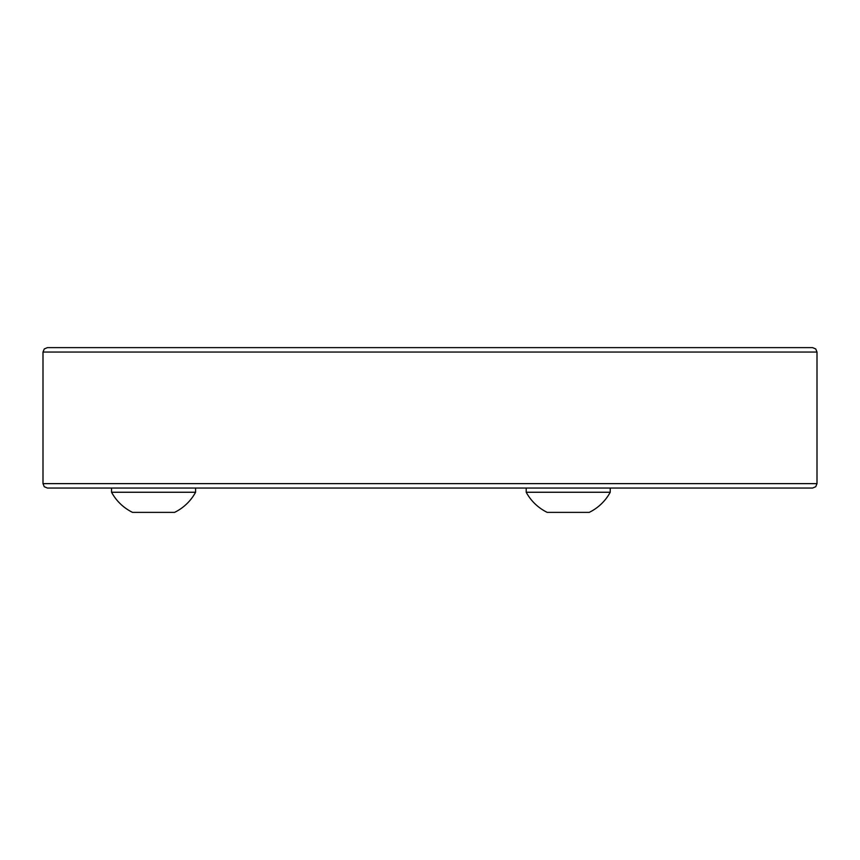 <?xml version="1.0" encoding="UTF-8"?>
<svg xmlns="http://www.w3.org/2000/svg" width="860" height="860" viewBox="0 0 860 860"><rect width="100%" height="100%" fill="white"/><g stroke="black" fill="none" stroke-linecap="round" stroke-linejoin="round"><path stroke-width="1.29" d="M812.582 488.05L47.418 488.05L44.268 486.728L43 483.632L817 483.632L815.731 486.728L812.582 488.05M430 347.623L812.582 347.623L815.731 348.945L817 352.052L43 352.052L44.268 348.945L47.418 347.623L430 347.623M526.202 492.253L526.202 488.05L526.202 492.253A47.827 47.827 0 0 0 547.207 512.377A47.827 47.827 0 0 1 526.202 492.253L610.234 492.253A47.827 47.827 0 0 1 589.218 512.377L547.207 512.377M153.575 492.253L111.553 492.253A47.827 47.827 0 0 0 132.558 512.377L174.58 512.377A47.827 47.827 0 0 0 195.585 492.253L153.575 492.253M817 483.632L817 352.052M43 483.632L43 352.052M111.553 488.05L111.553 492.253M195.585 488.05L195.585 492.253M610.234 488.05L610.234 492.253"/></g></svg>
